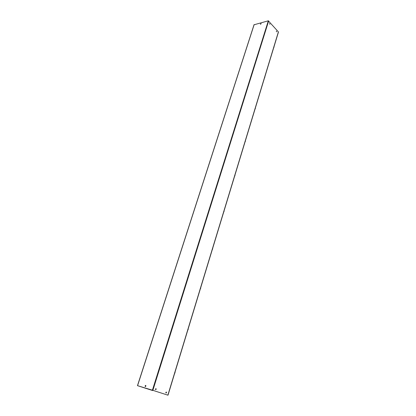 <?xml version="1.0" encoding="UTF-8"?>
<svg xmlns="http://www.w3.org/2000/svg" width="416" height="416" viewBox="0 0 416 416"><rect width="100%" height="100%" fill="white"/><g stroke="black" fill="none" stroke-linecap="round" stroke-linejoin="round"><path stroke-width="0.62" d="M278.387 32.157L229.424 193.112M278.434 32.146L229.497 193.029M261.165 23.644L260.499 24.294M260.411 24.014L261.134 23.577L260.411 24.014M145.766 385.434L145.257 385.923L145.382 386.604M145.111 385.876L145.694 385.398L145.891 386.11L145.304 386.589L145.111 385.876M269.599 23.618L269.911 24.279L269.599 23.618M269.667 23.499L269.838 24.274M276.318 31.184L276.619 31.829L276.318 31.184M276.39 31.065L276.546 31.824M155.496 389.054L155.995 388.653L156.182 389.277L155.683 389.683L155.496 389.054M155.917 388.643L156.036 389.236L155.615 389.646M165.833 392.423L166.312 392.023L166.499 392.642L166.015 393.037L165.833 392.423M166.239 392.012L166.348 392.595L165.942 393.006M152.563 390.239L137.675 385.715L152.563 390.515L137.571 385.684L152.412 390.192L167.866 395.169L152.563 390.239M167.866 395.169L278.392 31.897L268.315 20.81L254.103 24.762M137.571 385.684L254.166 24.565M229.398 193.216L167.986 395.086M229.44 193.216L168.033 395.096M268.315 20.81L152.412 390.192M268.668 20.92L152.859 390.333M167.95 395.2L278.434 32.016M254.067 24.643L137.472 385.653M175.068 372.476L174.871 373.121M188.224 329.207L188.037 329.826M200.756 288.012L200.574 288.6M212.696 248.737L212.524 249.304M245.393 141.201L245.242 141.71M264.914 77.007L264.768 77.49M274.076 46.888L273.931 47.356M255.367 108.42L255.211 108.914M234.983 175.448L234.822 175.973M224.094 211.255L223.928 211.801"/></g></svg>
